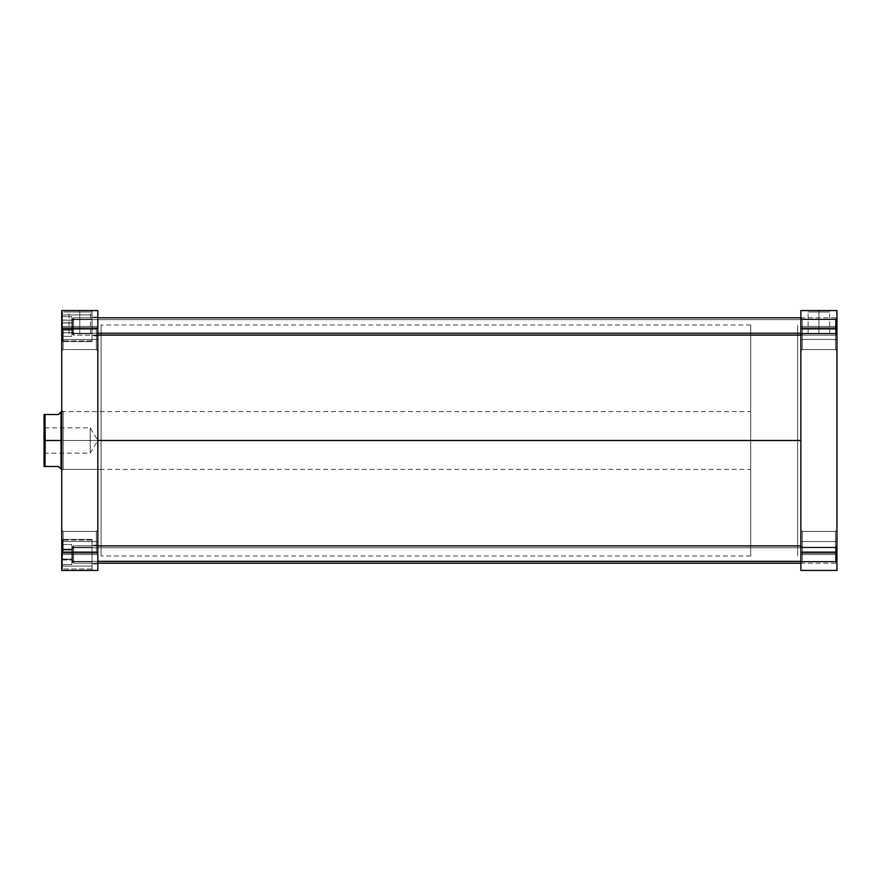 <?xml version="1.0" encoding="UTF-8"?>
<svg xmlns="http://www.w3.org/2000/svg" width="881" height="881" viewBox="0 0 881 881"><rect width="100%" height="100%" fill="white"/><g stroke="black" fill="none" stroke-linecap="round" stroke-linejoin="round"><path stroke-width="0.66" stroke-dasharray="4.41 3.3" d="M835.507 339.449L835.507 349.548L835.507 339.449L836.95 339.449L835.507 339.449L835.507 349.548L835.507 339.449L836.95 339.449L836.95 351.001L836.95 339.449L802.305 339.449L802.305 349.548L802.305 339.449L800.862 339.449L802.305 339.449L802.305 349.548L802.305 339.449L800.862 339.449L800.862 351.001L800.862 339.449L802.305 339.449L802.305 349.548L802.305 339.449L835.507 339.449L835.507 349.548L835.507 339.449L802.305 339.449L802.305 349.548L802.305 339.449L835.507 339.449L835.507 349.548L835.507 339.449L802.305 339.449L835.507 339.449L835.507 329.34L835.507 339.449L802.305 339.449L802.305 329.34L802.305 339.449L835.507 339.449L835.507 329.34L835.507 339.449L836.95 339.449L836.95 351.001L836.95 328.117L836.95 570.425L800.862 570.425L800.862 310.575L836.95 310.575L836.95 351.001L836.95 326.455L835.507 326.455L835.507 333.822L835.507 326.455L836.95 326.455L836.95 335.265L836.95 326.455L835.507 326.455L835.507 333.822L835.507 326.455L836.95 326.455L836.95 335.265L836.95 317.645L836.95 351.001L836.95 339.449L835.507 339.449L835.507 329.34L835.507 339.449L836.95 339.449L836.95 327.897L836.95 339.449L835.507 339.449L835.507 329.34L835.507 339.449M835.507 541.551L835.507 551.66L835.507 541.551L836.95 541.551L835.507 541.551L835.507 551.66L835.507 541.551L836.95 541.551L836.95 553.103L836.95 541.551L802.305 541.551L802.305 551.66L802.305 541.551L800.862 541.551L802.305 541.551L802.305 551.66L802.305 541.551L800.862 541.551L800.862 553.103L800.862 541.551L802.305 541.551L802.305 551.66L802.305 541.551L835.507 541.551L835.507 551.66L835.507 541.551L802.305 541.551L802.305 551.66L802.305 541.551L835.507 541.551L835.507 551.66L835.507 541.551L802.305 541.551L835.507 541.551L835.507 531.452L835.507 541.551L802.305 541.551L802.305 531.452L802.305 541.551L835.507 541.551L835.507 531.452L835.507 541.551L836.95 541.551L836.95 553.103L836.95 529.999L836.95 554.545L835.507 554.545L835.507 561.902L835.507 554.545L836.95 554.545L836.95 563.355L836.95 554.545L835.507 554.545L835.507 561.902L835.507 554.545L836.95 554.545L836.95 563.355L836.95 541.551L835.507 541.551L835.507 531.452L835.507 541.551L836.95 541.551L836.95 529.999L836.95 541.551L835.507 541.551L835.507 531.452L835.507 541.551M802.305 326.455L802.305 333.822L802.305 326.455L800.862 326.455L802.305 326.455L802.305 333.822L802.305 326.455L800.862 326.455L800.862 335.265L800.862 326.455L802.305 326.455L802.305 333.822L802.305 326.455L835.507 326.455L802.305 326.455L802.305 333.822L802.305 326.455L835.507 326.455L835.507 333.822L835.507 326.455L802.305 326.455L835.507 326.455L835.507 333.822L835.507 326.455L802.305 326.455L802.305 319.098L802.305 326.455L835.507 326.455L835.507 319.098L835.507 326.455L802.305 326.455L802.305 319.098L802.305 326.455L800.862 326.455L800.862 335.265L800.862 317.645L800.862 335.265L800.862 317.645L800.862 335.265L800.862 326.455L802.305 326.455L802.305 319.098L802.305 326.455L800.862 326.455L800.862 317.645L800.862 326.455L802.305 326.455L802.305 319.098L802.305 326.455M800.862 339.449L800.862 351.001L800.862 327.897L800.862 351.001L800.862 339.449L802.305 339.449L802.305 329.34L802.305 339.449L800.862 339.449L800.862 327.897L800.862 339.449L802.305 339.449L802.305 329.34L802.305 339.449L800.862 339.449L800.862 327.897L800.862 339.449M802.305 554.545L802.305 561.902L802.305 554.545L800.862 554.545L802.305 554.545L802.305 561.902L802.305 554.545L800.862 554.545L800.862 563.355L800.862 554.545L802.305 554.545L802.305 561.902L802.305 554.545L835.507 554.545L802.305 554.545L802.305 561.902L802.305 554.545L835.507 554.545L835.507 561.902L835.507 554.545L802.305 554.545L835.507 554.545L835.507 561.902L835.507 554.545L802.305 554.545L802.305 547.178L802.305 554.545L835.507 554.545L835.507 547.178L835.507 554.545L802.305 554.545L802.305 547.178L802.305 554.545L800.862 554.545L800.862 563.355L800.862 541.551L800.862 563.355L800.862 545.735L800.862 563.355L800.862 554.545L802.305 554.545L802.305 547.178L802.305 554.545L800.862 554.545L800.862 545.735L800.862 554.545L802.305 554.545L802.305 547.178L802.305 554.545M818.901 312.017L808.119 312.017L818.901 312.017L818.901 333.668L808.119 333.668L818.901 333.668L818.901 312.017L808.119 312.017L818.901 312.017L818.901 333.668L818.901 312.017L829.693 312.017L818.901 312.017L818.901 310.575L806.666 310.575L831.135 310.575L806.666 310.575L818.901 310.575L818.901 312.017L829.693 312.017L818.901 312.017M797.613 440.5L800.862 440.5L797.613 440.5L797.613 325.012L797.613 555.988L797.613 325.012L797.613 555.988L797.613 440.5L800.862 440.5L800.862 325.012L800.862 555.988L800.862 325.012L800.862 440.5L61.373 440.5L61.373 411.625L61.009 440.5L61.009 411.989L61.373 469.375L61.373 440.5L750.7 440.5L750.7 411.625L750.7 440.5L797.613 440.5L797.613 325.012L797.613 555.988L797.613 325.012L797.613 440.5L750.7 440.5L750.7 325.012L750.7 555.988L750.7 440.5L797.613 440.5L797.613 555.988L797.613 440.5M836.95 554.545L836.95 563.355L836.95 552.827L836.95 563.355L836.95 554.545L835.507 554.545L835.507 547.178L835.507 554.545L836.95 554.545L836.95 545.735L836.95 554.545L835.507 554.545L835.507 547.178L835.507 554.545L836.95 554.545L836.95 545.735L836.95 554.545M836.95 326.455L836.95 317.645L836.95 328.173L836.95 326.455L835.507 326.455L835.507 319.098L835.507 326.455L836.95 326.455L836.95 317.645L836.95 326.455L835.507 326.455L835.507 319.098L835.507 326.455L836.95 326.455L836.95 317.645L836.95 326.455M800.862 541.551L800.862 529.999L800.862 553.103L800.862 541.551L802.305 541.551L802.305 531.452L802.305 541.551L800.862 541.551L800.862 529.999L800.862 541.551L802.305 541.551L802.305 531.452L802.305 541.551L800.862 541.551L800.862 529.999L800.862 541.551M836.95 552.894L836.95 328.106L800.862 328.106L800.862 552.894L836.95 552.894L836.95 570.425L800.862 570.425L800.862 552.894L836.95 552.894M800.862 440.5L800.862 555.988L800.862 440.5L97.824 440.5L97.824 555.988L97.824 440.5L800.862 440.5L800.862 555.988L800.862 440.5L97.824 440.5L97.824 317.799L97.824 563.201L97.824 317.799L97.824 555.988L97.824 325.012L97.824 440.5L800.862 440.5L800.862 317.799L800.862 563.201L800.862 325.012L800.862 563.201L800.862 440.5L97.824 440.5L97.824 563.201L97.824 440.5L800.862 440.5L800.862 325.012L800.862 440.5M800.862 328.106L800.862 310.575L836.95 310.575L836.95 328.106L800.862 328.106M818.901 333.668L829.693 333.668L818.901 333.668M818.901 310.575L831.135 310.575L818.901 310.575M800.862 554.545L800.862 545.735L800.862 554.545M802.305 541.551L802.305 531.452L802.305 541.551M800.862 326.455L800.862 317.645L800.862 326.455M802.305 339.449L802.305 329.34L802.305 339.449M835.507 554.545L835.507 547.178L835.507 554.545M836.95 541.551L836.95 529.999L836.95 541.551M835.507 326.455L835.507 319.098L835.507 326.455M836.95 339.449L836.95 327.897L836.95 339.449M44.05 426.426L44.05 440.5L45.493 440.5L44.05 440.5L44.05 443.242L44.05 414.51L45.063 414.51L45.063 466.49L58.487 466.49L61.009 469.011L61.009 440.5L61.009 469.011L58.487 466.49L44.05 466.49L44.05 426.426L45.493 427.869L45.493 440.5L45.493 427.869L45.493 440.5L45.493 427.869L90.247 427.869L97.835 440.5L97.824 325.012L97.824 440.5L101.073 440.5L97.824 440.5L97.824 325.012L97.824 555.988L97.824 325.012L97.824 440.5L101.073 440.5L101.073 325.012L101.073 440.5L63.179 440.5L63.179 469.375L63.179 440.5L61.736 440.5L63.179 440.5L63.179 469.375L63.179 440.5L101.073 440.5L101.073 555.988L101.073 325.012L101.073 469.375L101.073 411.625L101.073 440.5L63.179 440.5L101.073 440.5L101.073 411.625L101.073 555.988L101.073 440.5L97.824 440.5L97.824 555.988L97.824 440.5L90.247 440.5L97.835 440.5L90.247 440.5C90.247 456.799 90.247 456.799 90.247 440.5C90.247 456.799 90.247 456.799 90.247 440.5L90.247 453.131L90.247 440.5L45.493 440.5L45.493 453.131L45.493 440.5L44.05 440.5L45.063 440.5L45.063 466.49L44.05 466.49L44.05 440.5L90.247 440.5L45.493 440.5L45.493 453.131L45.493 440.5L90.247 440.5L90.247 427.869L90.247 440.5L97.835 440.5L90.247 453.131L45.493 453.131L44.05 454.574L44.05 440.5L44.05 454.574M92.053 554.545L62.452 554.545L92.053 554.545L92.053 540.108L92.053 554.545L62.452 554.545L62.452 540.108L62.452 554.545L92.053 554.545L92.053 540.108L92.053 554.545L97.824 554.545L97.824 563.928L97.824 554.545L92.053 554.545L92.053 563.928L92.053 554.545L97.824 554.545L97.824 563.928L97.824 554.545L92.053 554.545L92.053 563.928L92.053 554.545L71.835 554.545L71.835 561.759L71.835 554.545L92.053 554.545L92.053 561.759L92.053 554.545L71.835 554.545L71.835 561.759L71.835 554.545L92.053 554.545L92.053 561.759L92.053 554.545L71.835 554.545L92.053 554.545L92.053 547.332L92.053 554.545L71.835 554.545L71.835 547.332L71.835 554.545L92.053 554.545L92.053 539.392L92.053 570.425L92.053 539.392L92.053 570.425L92.053 540.108L92.053 554.545L97.824 554.545L92.053 554.545L92.053 545.163L92.053 554.545L97.824 554.545L97.824 545.163L97.824 554.545L92.053 554.545L92.053 545.163L92.053 554.545L61.736 554.545L61.736 539.392L61.736 570.425L61.736 310.575L61.736 341.608L61.736 310.575L61.736 341.608L61.736 310.575L92.053 310.575L92.053 326.455L62.452 326.455L92.053 326.455L92.053 312.017L92.053 326.455L62.452 326.455L62.452 312.017L62.452 326.455L92.053 326.455L92.053 312.017L92.053 326.455L97.824 326.455L97.824 335.837L97.824 326.455L92.053 326.455L92.053 335.837L92.053 326.455L97.824 326.455L97.824 335.837L97.824 326.455L92.053 326.455L92.053 335.837L92.053 326.455L71.835 326.455L71.835 333.668L71.835 326.455L92.053 326.455L92.053 333.668L92.053 326.455L71.835 326.455L71.835 333.668L71.835 326.455L92.053 326.455L92.053 333.668L92.053 326.455L71.835 326.455L92.053 326.455L92.053 319.241L92.053 326.455L71.835 326.455L71.835 319.241L71.835 326.455L92.053 326.455L92.053 319.241L92.053 341.608L92.053 310.575L61.736 310.575L97.824 310.575L97.824 570.425L61.736 570.425L61.736 539.392L61.736 554.545L92.053 554.545L92.053 539.392L92.053 554.545L61.736 554.545L61.736 570.425L61.736 566.098L92.053 566.098L92.053 554.545L92.053 566.098L61.736 566.098L61.736 554.545L92.053 554.545L61.736 554.545L61.736 539.392L61.736 554.545L92.053 554.545L92.053 539.392L92.053 554.545L61.736 554.545L61.736 566.098L92.053 566.098L92.053 554.545L92.053 566.098L61.736 566.098L61.736 554.545L92.053 554.545L92.053 545.163L92.053 568.983L92.053 554.545L62.452 554.545L62.452 540.108L62.452 568.983L62.452 540.108L62.452 554.545L92.053 554.545L92.053 568.983L92.053 554.545L62.452 554.545L62.452 568.983L62.452 540.108L62.452 554.545L92.053 554.545M62.452 326.455L62.452 312.017L62.452 340.892L62.452 312.017L62.452 326.455L92.053 326.455L92.053 340.892L92.053 312.017L92.053 341.608L92.053 312.017L92.053 326.455L97.824 326.455L92.053 326.455L92.053 317.072L92.053 326.455L97.824 326.455L97.824 317.072L97.824 326.455L92.053 326.455L92.053 317.072L92.053 326.455L61.736 326.455L61.736 341.608L61.736 326.455L92.053 326.455L92.053 341.608L92.053 326.455L61.736 326.455L61.736 314.902L92.053 314.902L92.053 326.455L92.053 314.902L61.736 314.902L61.736 326.455L92.053 326.455L61.736 326.455L61.736 341.608L61.736 326.455L92.053 326.455L92.053 341.608L92.053 326.455L61.736 326.455L61.736 314.902L92.053 314.902L92.053 326.455L92.053 314.902L61.736 314.902L61.736 326.455L92.053 326.455L92.053 317.072L92.053 340.892L92.053 326.455L62.452 326.455L62.452 340.892L62.452 312.017L62.452 326.455L92.053 326.455L92.053 317.072L92.053 340.892L92.053 326.455L62.452 326.455L62.452 340.892L62.452 326.455M63.179 339.449L63.179 349.548L63.179 339.449L61.736 339.449L63.179 339.449L63.179 349.548L63.179 339.449L61.736 339.449L61.736 351.001L61.736 339.449L96.381 339.449L96.381 349.548L96.381 339.449L97.824 339.449L96.381 339.449L96.381 349.548L96.381 339.449L97.824 339.449L97.824 351.001L97.824 339.449L96.381 339.449L96.381 349.548L96.381 339.449L63.179 339.449L63.179 349.548L63.179 339.449L96.381 339.449L96.381 349.548L96.381 339.449L63.179 339.449L63.179 349.548L63.179 339.449L96.381 339.449L63.179 339.449L63.179 329.34L63.179 339.449L96.381 339.449L96.381 329.34L96.381 339.449L63.179 339.449L63.179 329.34L63.179 339.449L61.736 339.449L61.736 351.001L61.736 327.897L61.736 351.001L61.736 327.897L61.736 351.001L61.736 339.449L63.179 339.449L63.179 329.34L63.179 339.449L61.736 339.449L61.736 327.897L61.736 339.449L63.179 339.449L63.179 329.34L63.179 339.449M63.179 541.551L63.179 551.66L63.179 541.551L61.736 541.551L63.179 541.551L63.179 551.66L63.179 541.551L61.736 541.551L61.736 553.103L61.736 541.551L96.381 541.551L96.381 551.66L96.381 541.551L97.824 541.551L96.381 541.551L96.381 551.66L96.381 541.551L97.824 541.551L97.824 553.103L97.824 541.551L96.381 541.551L96.381 551.66L96.381 541.551L63.179 541.551L63.179 551.66L63.179 541.551L96.381 541.551L96.381 551.66L96.381 541.551L63.179 541.551L63.179 551.66L63.179 541.551L96.381 541.551L63.179 541.551L63.179 531.452L63.179 541.551L96.381 541.551L96.381 531.452L96.381 541.551L63.179 541.551L63.179 531.452L63.179 541.551L61.736 541.551L61.736 553.103L61.736 529.999L61.736 553.103L61.736 529.999L61.736 553.103L61.736 541.551L63.179 541.551L63.179 531.452L63.179 541.551L61.736 541.551L61.736 529.999L61.736 541.551L63.179 541.551L63.179 531.452L63.179 541.551M97.824 339.449L97.824 351.001L97.824 327.897L97.824 351.001L97.824 327.897L97.824 351.001L97.824 339.449L96.381 339.449L96.381 329.34L96.381 339.449L97.824 339.449L97.824 327.897L97.824 339.449L96.381 339.449L96.381 329.34L96.381 339.449L97.824 339.449L97.824 327.897L97.824 339.449M97.824 541.551L97.824 553.103L97.824 529.999L97.824 553.103L97.824 529.999L97.824 553.103L97.824 541.551L96.381 541.551L96.381 531.452L96.381 541.551L97.824 541.551L97.824 529.999L97.824 541.551L96.381 541.551L96.381 531.452L96.381 541.551L97.824 541.551L97.824 529.999L97.824 541.551M61.736 440.5L61.736 470.817L61.736 410.183L61.736 470.817L61.736 440.5L63.179 440.5L63.179 411.625L63.179 440.5L61.736 440.5L61.736 410.183L61.736 440.5L750.7 440.5L750.7 555.988L750.7 325.012L750.7 469.375L750.7 411.625L750.7 440.5L61.736 440.5M79.775 312.017L90.567 312.017L79.775 312.017L79.775 333.668L90.567 333.668L79.775 333.668L79.775 312.017L90.567 312.017L79.775 312.017L79.775 333.668L79.775 312.017L68.993 312.017L79.775 312.017L79.775 310.575L92.009 310.575L67.54 310.575L92.009 310.575L79.775 310.575L79.775 312.017L68.993 312.017L79.775 312.017M71.835 554.545L71.835 547.332L71.835 554.545M71.835 326.455L71.835 319.241L71.835 326.455M97.824 554.545L97.824 563.928L97.824 554.545M97.824 326.455L97.824 317.072L97.824 326.455M92.053 310.575L61.736 310.575L97.824 310.575L97.824 552.894L61.736 552.894L61.736 328.106L97.824 328.106L61.736 328.106L61.736 310.575L61.736 314.902L92.053 314.902L92.053 310.575L92.053 314.902L61.736 314.902L61.736 310.575L92.053 310.575L61.736 310.575L61.736 314.902L92.053 314.902L92.053 310.575L92.053 314.902L61.736 314.902L61.736 310.575L92.053 310.575M92.053 570.425L61.736 570.425L97.824 570.425L97.824 552.894L61.736 552.894L61.736 570.425L92.053 570.425L61.736 570.425L92.053 570.425L92.053 566.098L61.736 566.098L61.736 570.425L92.053 570.425L61.736 570.425L61.736 566.098L92.053 566.098L92.053 570.425L61.736 570.425L61.736 566.098L92.053 566.098L92.053 570.425L92.053 566.098L61.736 566.098L61.736 570.425L92.053 570.425M79.775 333.668L90.567 333.668L79.775 333.668M79.775 310.575L67.54 310.575L79.775 310.575M63.179 440.5L63.179 411.625L63.179 440.5M96.381 541.551L96.381 531.452L96.381 541.551M96.381 339.449L96.381 329.34L96.381 339.449M61.736 541.551L61.736 529.999L61.736 541.551M61.736 339.449L61.736 327.897L61.736 339.449M62.452 322.975L62.452 336.311L62.452 316.598L62.452 332.831L71.835 332.831L71.835 322.975L62.452 322.975L71.835 322.975L71.835 316.598L71.835 336.311L71.835 332.831L62.452 332.831L62.452 316.565L62.452 336.344L71.835 336.311L62.452 336.311L62.452 329.935L71.835 329.935L62.452 329.935L62.452 320.078L71.835 320.078L62.452 320.078L62.452 316.598L71.835 316.598L62.452 316.598L62.452 322.975M62.452 549.105L62.452 564.534L62.452 544.557L62.452 559.094L71.835 559.094L71.835 549.105L62.452 549.105L71.835 549.105L71.835 544.557L71.835 564.534L71.835 559.094L62.452 559.094L62.452 544.546L62.452 564.545L71.835 564.534L62.452 564.534L62.452 559.975L71.835 559.975L62.452 559.975L62.452 549.986L71.835 549.986L62.452 549.986L62.452 544.557L71.835 544.557L62.452 544.557L62.452 549.105M62.452 554.545L62.452 568.983L62.452 554.545M71.835 332.831L71.835 316.598L71.835 332.831M62.452 332.699L71.835 332.699L71.835 322.809L62.452 322.809L62.452 336.344L71.835 336.344L71.835 332.699L62.452 332.699M62.452 330.1L71.835 330.1L71.835 336.344L62.452 336.344L62.452 320.21L71.835 320.21L71.835 330.1L62.452 330.1M62.452 316.565L71.835 316.565L71.835 320.21L62.452 320.21L62.452 316.565L62.452 322.809L71.835 322.809L71.835 316.565L62.452 316.565M71.835 332.699L71.835 316.565L71.835 332.699M71.835 559.094L71.835 544.557L71.835 559.094M62.452 559.226L71.835 559.226L71.835 549.237L62.452 549.237L62.452 564.545L71.835 564.545L71.835 559.226L62.452 559.226M62.452 559.853L71.835 559.853L71.835 564.545L62.452 564.545L62.452 549.854L71.835 549.854L71.835 559.853L62.452 559.853M62.452 544.546L71.835 544.546L71.835 549.854L62.452 549.854L62.452 544.546L62.452 549.237L71.835 549.237L71.835 544.546L62.452 544.546M71.835 559.226L71.835 544.546L71.835 559.226M44.05 443.242L44.05 454.31L44.05 443.242M58.487 414.51L44.05 414.51L44.05 440.5L45.063 440.5L45.063 414.51L58.487 414.51L60.371 412.627M90.247 440.5C90.247 424.202 90.247 424.202 90.247 440.5C90.247 424.202 90.247 424.202 90.247 440.5M750.7 440.5L750.7 469.375L750.7 440.5M73.575 547.751L72.561 548.544L72.561 560.547L73.575 561.34L73.575 545.879L73.575 561.34L97.824 561.34L73.575 561.34L73.575 563.201L73.575 547.751L835.937 547.751L835.937 545.879L835.937 561.34L836.95 560.547L836.95 546.892L836.95 548.544L835.937 547.751L73.575 547.751L73.575 563.201L73.575 561.34L72.561 560.547L72.561 562.166L72.561 546.914L72.561 562.199L72.561 548.544L73.575 547.751L72.561 548.544L72.561 546.892L72.561 560.547L73.575 561.34L73.575 545.879L73.575 561.34L835.937 561.34L835.937 545.879L835.937 563.201L835.937 561.34L800.862 561.34L835.937 561.34L835.937 563.201L835.937 547.751L836.95 548.544L836.95 546.914L836.95 562.199L836.95 560.547L835.937 561.34L836.95 560.547L836.95 546.892L836.95 548.544L835.937 547.751L835.937 545.879L835.937 561.34L835.937 545.879L835.937 547.751L73.575 547.751L835.937 547.751L835.937 563.201L835.937 561.34L73.575 561.34L73.575 563.201L73.575 547.751L73.575 563.201L73.575 561.34L72.561 560.547L72.561 546.914L72.561 562.199L72.561 548.544L73.575 547.751M836.95 560.547L836.95 546.914L836.95 560.547L835.937 561.34L835.937 547.751L836.95 548.544L836.95 560.547M73.575 319.66L72.561 320.453L72.561 332.456L73.575 333.249L73.575 317.799L73.575 333.249L835.937 333.249L836.95 332.456L836.95 318.801L836.95 320.453L835.937 319.66L835.937 317.799L835.937 333.249L835.937 317.799L835.937 319.66L73.575 319.66L835.937 319.66L835.937 335.121L835.937 333.249L73.575 333.249L73.575 335.121L73.575 319.66L73.575 335.121L73.575 333.249L72.561 332.456L72.561 334.086L72.561 318.834L72.561 334.108L72.561 320.453L73.575 319.66L72.561 320.453L72.561 318.801L72.561 332.456L73.575 333.249L73.575 317.799L73.575 333.249L97.824 333.249L73.575 333.249L73.575 335.121L73.575 319.66L835.937 319.66L836.95 320.453L836.95 318.834L836.95 334.108L836.95 332.456L835.937 333.249L835.937 335.121L835.937 317.799L835.937 333.249L836.95 332.456L836.95 318.801L836.95 320.453L835.937 319.66L73.575 319.66L73.575 335.121L73.575 333.249L72.561 332.456L72.561 318.834L72.561 334.108L72.561 320.453L73.575 319.66M800.862 333.249L835.937 333.249L835.937 317.799L835.937 335.121L835.937 333.249L800.862 333.249M836.95 332.456L836.95 318.834L836.95 332.456L835.937 333.249L835.937 319.66L836.95 320.453L836.95 332.456M835.507 349.548L836.95 351.001L835.507 349.548L802.305 349.548L800.862 351.001L802.305 349.548L835.507 349.548M835.507 333.822L836.95 335.265L835.507 333.822L802.305 333.822L800.862 335.265L802.305 333.822L835.507 333.822M835.507 551.66L836.95 553.103L835.507 551.66L802.305 551.66L800.862 553.103L802.305 551.66L835.507 551.66M835.507 561.902L836.95 563.355L835.507 561.902L802.305 561.902L800.862 563.355L802.305 561.902L835.507 561.902M808.119 333.668L808.119 312.017L806.666 310.575M750.7 325.012L101.073 325.012M750.7 555.988L101.073 555.988M802.305 547.178L835.507 547.178L836.95 545.735L835.507 547.178L802.305 547.178L800.862 545.735L802.305 547.178M802.305 319.098L835.507 319.098L836.95 317.645L835.507 319.098L802.305 319.098L800.862 317.645L802.305 319.098M802.305 531.452L835.507 531.452L836.95 529.999L835.507 531.452L802.305 531.452L800.862 529.999L802.305 531.452M802.305 329.34L835.507 329.34L836.95 327.897L835.507 329.34L802.305 329.34L800.862 327.897L802.305 329.34M829.693 333.668L829.693 312.017L831.135 310.575M800.862 317.799L73.575 317.799L72.561 318.801L73.575 317.799L835.937 317.799L836.95 318.801L835.937 317.799L800.862 317.799M800.862 563.201L73.575 563.201L72.561 562.199L73.575 563.201L835.937 563.201L836.95 562.199L835.937 563.201L800.862 563.201M92.053 540.108L62.452 540.108L92.053 540.108M92.053 312.017L62.452 312.017L92.053 312.017M63.179 349.548L61.736 351.001L63.179 349.548L96.381 349.548L97.824 351.001L96.381 349.548L63.179 349.548M63.179 551.66L61.736 553.103L63.179 551.66L96.381 551.66L97.824 553.103L96.381 551.66L63.179 551.66M101.073 469.375L63.179 469.375L61.736 470.817M90.567 333.668L90.567 312.017L92.009 310.575M97.824 335.837L92.053 335.837L97.824 335.837M97.824 563.928L92.053 563.928L97.824 563.928M71.835 333.668L92.053 333.668L71.835 333.668M71.835 561.759L92.053 561.759L71.835 561.759M71.835 547.332L92.053 547.332L71.835 547.332M71.835 319.241L92.053 319.241L71.835 319.241M97.824 545.163L92.053 545.163L97.824 545.163M97.824 317.072L92.053 317.072L97.824 317.072M61.736 410.183L63.179 411.625L101.073 411.625M96.381 531.452L63.179 531.452L61.736 529.999L63.179 531.452L96.381 531.452L97.824 529.999L96.381 531.452M96.381 329.34L63.179 329.34L61.736 327.897L63.179 329.34L96.381 329.34L97.824 327.897L96.381 329.34M68.993 333.668L68.993 312.017L67.54 310.575M61.736 341.608L92.053 341.608L61.736 341.608M61.736 539.392L92.053 539.392L61.736 539.392M92.053 340.892L62.452 340.892L92.053 340.892M92.053 568.983L62.452 568.983L92.053 568.983M61.373 411.625L750.7 411.625M61.373 469.375L750.7 469.375M800.862 545.879L73.575 545.879L72.561 546.892L73.575 545.879L97.824 545.879M835.937 545.879L836.95 546.892L835.937 545.879M97.824 335.121L73.575 335.121L72.561 334.108L73.575 335.121L835.937 335.121L836.95 334.108L835.937 335.121L800.862 335.121"/><path stroke-width="1.32" d="M836.95 570.425L836.95 310.575L800.862 310.575L800.862 570.425L836.95 570.425L800.862 570.425L800.862 552.894L836.95 552.894L836.95 328.106L800.862 328.106L800.862 552.894L836.95 552.894L836.95 570.425M836.95 328.106L836.95 310.575L800.862 310.575L800.862 328.106L836.95 328.106M97.824 440.5L800.862 440.5L97.824 440.5M61.736 310.575L61.736 570.425L97.824 570.425L97.824 310.575L61.736 310.575L61.736 328.106L97.824 328.106L97.824 552.894L61.736 552.894L61.736 328.106L97.824 328.106L97.824 310.575L61.736 310.575M97.824 570.425L61.736 570.425L61.736 552.894L97.824 552.894L97.824 570.425M61.373 440.5L61.373 411.625L61.373 440.5L45.063 440.5L45.063 466.49L58.487 466.49L61.009 469.011L61.373 440.5L61.373 469.375L61.373 440.5M60.855 412.154L58.487 414.51L61.009 411.989L58.487 414.51L45.063 414.51L45.063 440.5L61.009 440.5L61.009 411.989L61.009 469.011L60.371 468.373L61.736 469.375M58.487 414.51L44.05 414.51L44.05 466.49L58.487 466.49L60.371 468.373M44.05 414.51L44.05 466.49L45.063 466.49L45.063 414.51L44.05 414.51M97.824 561.34L800.862 561.34L97.824 561.34M97.824 333.249L800.862 333.249L97.824 333.249M61.009 411.989L61.736 411.625M97.824 545.879L800.862 545.879M97.824 563.201L800.862 563.201M97.824 317.799L800.862 317.799M97.824 335.121L800.862 335.121"/></g></svg>
